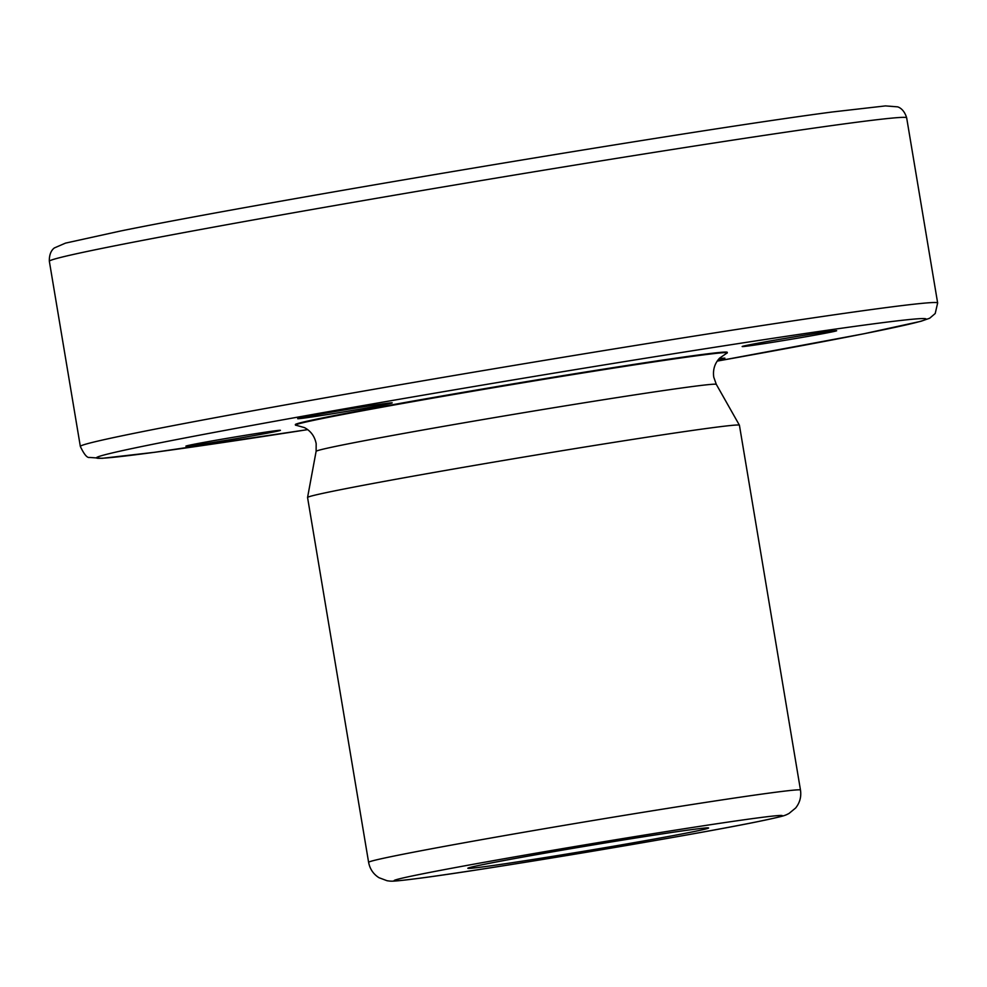 <?xml version="1.0" encoding="UTF-8"?>
<svg xmlns="http://www.w3.org/2000/svg" width="987" height="987" viewBox="0 0 987 987"><rect width="100%" height="100%" fill="white"/><g stroke="black" fill="none" stroke-linecap="round" stroke-linejoin="round"><path stroke-width="1.48" d="M208.911 441.497A47.919 0.925 -9.5 0 1 256.41 433.54A47.919 0.925 -9.5 0 1 280.431 430.332A47.919 0.925 -9.5 0 1 257.422 434.983A47.919 0.925 -9.5 0 1 209.923 442.941A47.919 0.925 -9.5 0 1 185.901 446.149A47.919 0.925 -9.5 0 1 208.911 441.497M385.498 403.51A47.919 0.925 -9.5 0 1 392.197 402.869A47.919 0.925 -9.5 0 1 357.602 409.556A47.919 0.925 -9.5 0 1 304.378 418.032A47.919 0.925 -9.5 0 1 297.679 418.685A47.919 0.925 -9.5 0 1 332.286 411.986A47.919 0.925 -9.5 0 1 385.498 403.51M813.67 335.37A47.919 0.925 -9.5 0 1 766.159 343.328A47.919 0.925 -9.5 0 1 742.15 346.536A47.919 0.925 -9.5 0 1 765.147 341.884A47.919 0.925 -9.5 0 1 812.659 333.927A47.919 0.925 -9.5 0 1 836.668 330.719A47.919 0.925 -9.5 0 1 813.67 335.37M484.901 866.635A122.055 2.344 -9.5 0 1 467.838 868.276A122.055 2.344 -9.5 0 1 555.977 851.238A122.055 2.344 -9.5 0 1 691.529 829.635A122.055 2.344 -9.5 0 1 708.604 827.994A122.055 2.344 -9.5 0 1 620.453 845.032A122.055 2.344 -9.5 0 1 484.901 866.635A122.055 2.344 170.5 0 0 620.453 845.032A122.055 2.344 170.5 0 0 708.604 827.994A122.055 2.344 170.5 0 0 708.493 827.92A122.055 2.344 170.5 0 0 691.529 829.635A122.055 2.344 170.5 0 0 558.173 850.856A122.055 2.344 170.5 0 0 467.9 868.178A122.055 2.344 170.5 0 0 467.838 868.276A122.055 2.344 170.5 0 0 484.901 866.635M727.308 352.828L727.222 352.297A218.941 4.207 170.5 0 0 696.6 355.246A218.941 4.207 170.5 0 0 453.465 393.998A218.941 4.207 170.5 0 0 295.36 424.57L295.446 425.101A218.941 4.207 -9.5 0 1 453.551 394.529A218.941 4.207 -9.5 0 1 696.699 355.776A218.941 4.207 -9.5 0 1 727.308 352.828A218.941 4.207 -9.5 0 1 726.58 353.321L719.597 358.133C714.699 363.413 712.75 369.73 713.749 377.12L716.315 384.375A202.89 3.899 170.5 0 0 687.951 387.126A202.89 3.899 170.5 0 0 463.298 422.929A202.89 3.899 170.5 0 0 316.111 451.343L316.173 443.644C314.705 436.34 310.806 430.998 304.465 427.605L296.297 425.323A218.941 4.207 -9.5 0 1 295.446 425.101M800.482 790.056L739.423 425.224A218.941 4.207 170.5 0 0 739.411 425.2A218.941 4.207 170.5 0 0 708.814 428.173A218.941 4.207 170.5 0 0 466.395 466.802A218.941 4.207 170.5 0 0 307.562 497.46A218.941 4.207 170.5 0 0 307.562 497.497L368.607 862.317C369.878 868.992 373.345 874.124 379.008 877.714L387.089 880.737C392.024 881.366 391.037 881.86 421.03 878.06C489.182 869.152 690.382 835.458 756.795 821.85C785.467 815.842 784.542 815.694 788.995 813.473L795.645 807.995C799.84 802.752 801.444 796.78 800.482 790.056A218.941 4.207 170.5 0 0 769.86 793.005A218.941 4.207 170.5 0 0 526.713 831.757A218.941 4.207 170.5 0 0 368.607 862.317M719.067 358.713A47.919 0.925 -9.5 0 1 724.902 358.182A47.919 0.925 -9.5 0 1 718.154 359.799M49.35 261.284C48.955 250.377 55.186 247.515 54.445 247.91L65.487 243.123L121.093 230.896C266.354 201.397 689.333 130.666 832.263 111.987L885.462 105.905L897.491 106.843C896.665 106.695 903.487 107.373 906.658 117.811A434.613 8.34 170.5 0 0 845.884 123.671A434.613 8.34 170.5 0 0 363.204 200.608A434.613 8.34 170.5 0 0 49.35 261.284L80.342 446.445C84.117 454.415 87.177 458.079 89.533 457.437L102.13 458.326L154.737 452.28L307.685 429.629A420.709 8.081 170.5 0 1 155.181 452.206A420.709 8.081 170.5 0 1 298.296 417.032A420.709 8.081 170.5 0 1 867.388 324.661A420.709 8.081 170.5 0 1 717.216 361.094M906.658 117.811L937.65 302.984A434.613 8.34 170.5 0 0 876.875 308.832A434.613 8.34 170.5 0 0 394.195 385.769A434.613 8.34 170.5 0 0 80.342 446.445M421.733 877.949A196.684 3.775 170.5 0 0 687.791 834.768A196.684 3.775 170.5 0 0 754.697 818.322A196.684 3.775 170.5 0 0 488.639 861.503A196.684 3.775 170.5 0 0 421.733 877.949M937.65 302.984L935.207 313.521L929.705 318.209L920.908 321.306L864.044 333.742L717.204 361.106M716.315 384.375L739.411 425.2M316.111 451.343L307.562 497.46"/></g></svg>
